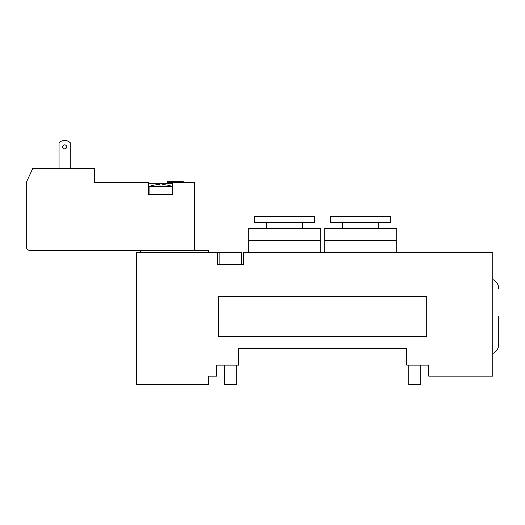 <?xml version="1.0" encoding="UTF-8"?>
<svg xmlns="http://www.w3.org/2000/svg" width="525" height="525" viewBox="0 0 525 525"><rect width="100%" height="100%" fill="white"/><g stroke="black" fill="none" stroke-linecap="round" stroke-linejoin="round"><path stroke-width="0.79" d="M498.75 316.509L498.75 344.354C498.566 348.593 496.565 351.652 492.752 353.522M217.691 252.499L136.671 252.499L136.671 384.523L208.688 384.523L208.688 376.123L216.687 376.123L216.687 365.124L238.698 365.124L238.698 348.521L406.731 348.521L406.731 365.124L428.735 365.124L428.735 376.123L492.752 376.123L492.752 252.499L243.698 252.499L243.698 264.502L217.691 264.502L217.691 252.499L241.493 252.499L241.493 264.502M324.713 228.493L396.729 228.493L396.729 240.096L324.713 240.096L324.713 228.493M342.72 228.493L342.72 222.488M330.717 222.488L390.725 222.488L390.725 216.49L330.717 216.49L330.717 222.488M325.113 240.496L324.713 240.096M396.729 252.499L396.729 240.496L324.713 240.496L324.713 252.499M224.693 365.124L224.693 384.523L236.696 384.523L236.696 365.124M408.732 365.124L408.732 384.523L420.735 384.523L420.735 365.124M248.699 228.493L320.709 228.493L320.709 240.096L248.699 240.096L248.699 228.493M266.7 228.493L266.7 222.488M254.697 222.488L314.711 222.488L314.711 216.49L254.697 216.49L254.697 222.488M249.099 240.496L248.699 240.096M320.709 252.499L320.709 240.496L248.699 240.496L248.699 252.499M208.688 252.499L208.688 250.497L140.674 250.497L140.674 252.499M426.733 296.507L426.733 336.518L218.689 336.518L218.689 296.507L426.733 296.507M183.284 182.483L183.284 181.683L167.678 181.683L167.678 182.483L172.679 182.483L172.679 194.486L148.673 194.486L148.673 182.483L94.664 182.483L94.664 168.479L32.78 168.479L26.25 182.483L26.25 246.494A4.003 4.003 0 0 0 30.253 250.497L140.674 250.497M154.678 185.036A34.617 34.617 0 0 1 159.278 184.537A34.617 34.617 0 0 0 154.678 185.036L154.678 185.01A34.65 34.65 0 0 0 149.074 186.487L149.074 194.486M159.278 184.537L159.278 185.036A34.125 34.125 0 0 1 162.081 185.036A34.125 34.125 0 0 0 159.278 185.036L159.278 184.537M162.081 184.537L162.081 185.036L162.081 184.537A34.617 34.617 0 0 1 166.681 185.036A34.617 34.617 0 0 0 162.081 184.537M149.074 186.487L172.279 186.487A34.65 34.65 0 0 0 166.681 185.01L166.681 185.036M70.258 168.479L70.258 142.761A8 8 0 0 0 59.056 142.761L59.056 168.479M66.655 146.875A2.002 2.002 0 0 1 63.656 148.608A2.002 2.002 0 0 1 63.656 145.143A2.002 2.002 0 0 1 66.655 146.875M172.679 194.486L172.679 183.284L148.673 183.284L148.673 194.486M194.283 250.497L194.283 182.483L172.679 182.483M492.752 279.503C496.565 281.374 498.566 284.425 498.75 288.671M378.722 228.493L378.722 222.488M396.329 240.496L396.729 240.096M302.708 228.493L302.708 222.488M320.309 240.496L320.709 240.096M219.89 264.502L219.89 252.499M172.279 186.487L172.279 194.486"/></g></svg>
